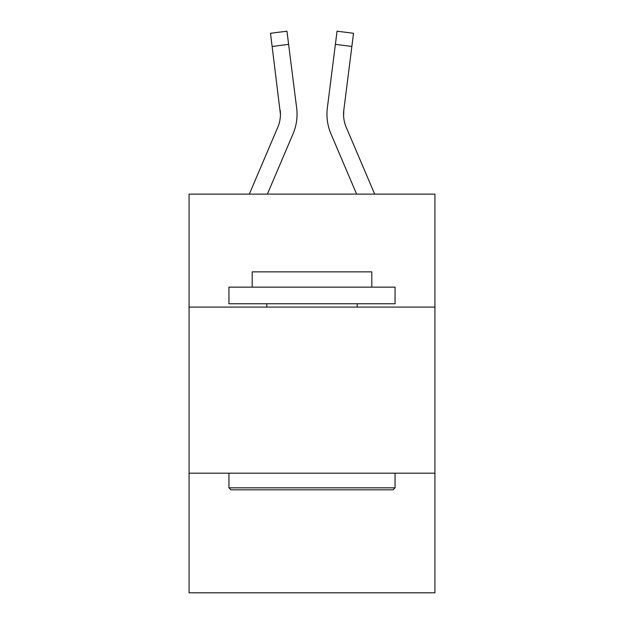 <?xml version="1.0" encoding="UTF-8"?>
<svg xmlns="http://www.w3.org/2000/svg" width="624" height="624" viewBox="0 0 624 624"><rect width="100%" height="100%" fill="white"/><g stroke="black" fill="none" stroke-linecap="round" stroke-linejoin="round"><path stroke-width="0.94" d="M189.072 307.086L434.928 307.086L434.928 194.126L189.072 194.126L189.072 592.8L434.928 592.8L434.928 473.195L189.072 473.195M434.928 473.195L434.928 307.086M267.368 194.126L293.069 133.778A49.834 49.834 0 0 0 296.657 108.007L288.616 44.382L272.134 46.465L270.473 33.283L286.954 31.2L288.616 44.382M296.408 106.018L296.657 108.007M356.632 194.126L330.931 133.778A49.834 49.834 0 0 1 327.343 108.007L337.046 31.2L353.527 33.283L351.866 46.465L335.384 44.382M374.681 194.126L346.219 127.273A33.22 33.22 0 0 1 343.824 110.089L343.598 115.877L343.824 110.089L343.598 115.877L343.824 110.089L343.598 115.877L343.824 110.089L343.598 115.877L343.824 110.089L343.598 115.877L343.824 110.089L343.598 115.877L343.824 110.089L343.598 115.877L343.824 110.089L343.598 115.877L343.824 110.089L343.598 115.877L343.824 110.089L343.598 115.877L343.824 110.089L343.598 115.877L343.824 110.089L343.598 115.877L343.824 110.089L343.598 115.877L343.824 110.089L351.866 46.465M230.935 489.809L228.946 487.812L395.054 487.812L393.065 489.809L230.935 489.809M395.054 287.149L395.054 303.763L228.946 303.763L228.946 287.149L395.054 287.149M252.197 287.149L252.197 271.869L371.803 271.869L371.803 287.149M395.054 473.195L395.054 487.812M228.946 473.195L228.946 487.812M357.185 303.763L357.185 307.086M266.815 303.763L266.815 307.086M249.319 194.126L277.781 127.273A33.22 33.22 0 0 0 280.441 114.325L272.134 46.465M277.781 127.273A33.22 33.22 0 0 0 280.441 114.325A33.22 33.22 0 0 1 277.781 127.273A33.22 33.22 0 0 0 280.441 114.325A33.22 33.22 0 0 1 277.781 127.273A33.22 33.22 0 0 0 280.441 114.325A33.22 33.22 0 0 1 277.781 127.273A33.22 33.22 0 0 0 280.441 114.325A33.22 33.22 0 0 1 277.781 127.273A33.22 33.22 0 0 0 280.441 114.325A33.22 33.22 0 0 1 277.781 127.273A33.22 33.22 0 0 0 280.441 114.325A33.22 33.22 0 0 1 277.781 127.273A33.22 33.22 0 0 0 280.441 114.325A33.22 33.22 0 0 1 277.781 127.273A33.22 33.22 0 0 0 280.441 114.325A33.22 33.22 0 0 1 277.781 127.273A33.22 33.22 0 0 0 280.441 114.325A33.22 33.22 0 0 1 277.781 127.273A33.22 33.22 0 0 0 280.441 114.325A33.22 33.22 0 0 1 277.781 127.273A33.22 33.22 0 0 0 280.441 114.325A33.22 33.22 0 0 1 277.781 127.273A33.22 33.22 0 0 0 280.441 114.325A33.22 33.22 0 0 1 277.781 127.273A33.22 33.22 0 0 0 280.176 110.089L280.441 114.317M346.219 127.273A33.22 33.22 0 0 1 343.559 114.317L343.824 110.089L343.559 114.317A33.22 33.22 0 0 0 346.219 127.273A33.22 33.22 0 0 1 343.559 114.317A33.22 33.22 0 0 0 346.219 127.273A33.22 33.22 0 0 1 343.559 114.317A33.22 33.22 0 0 0 346.219 127.273A33.22 33.22 0 0 1 343.559 114.317A33.22 33.22 0 0 0 346.219 127.273A33.22 33.22 0 0 1 343.559 114.317A33.22 33.22 0 0 0 346.219 127.273A33.22 33.22 0 0 1 343.559 114.317A33.22 33.22 0 0 0 346.219 127.273A33.22 33.22 0 0 1 343.559 114.317A33.22 33.22 0 0 0 346.219 127.273A33.22 33.22 0 0 1 343.559 114.317A33.22 33.22 0 0 0 346.219 127.273A33.22 33.22 0 0 1 343.559 114.317A33.22 33.22 0 0 0 346.219 127.273A33.22 33.22 0 0 1 343.559 114.317A33.22 33.22 0 0 0 346.219 127.273A33.22 33.22 0 0 1 343.559 114.317A33.22 33.22 0 0 0 346.219 127.273A33.22 33.22 0 0 1 343.559 114.317A33.22 33.22 0 0 0 346.219 127.273A33.22 33.22 0 0 1 343.559 114.317M327.007 116.688L326.953 114.231M327.343 108.007L327.592 106.018"/></g></svg>
